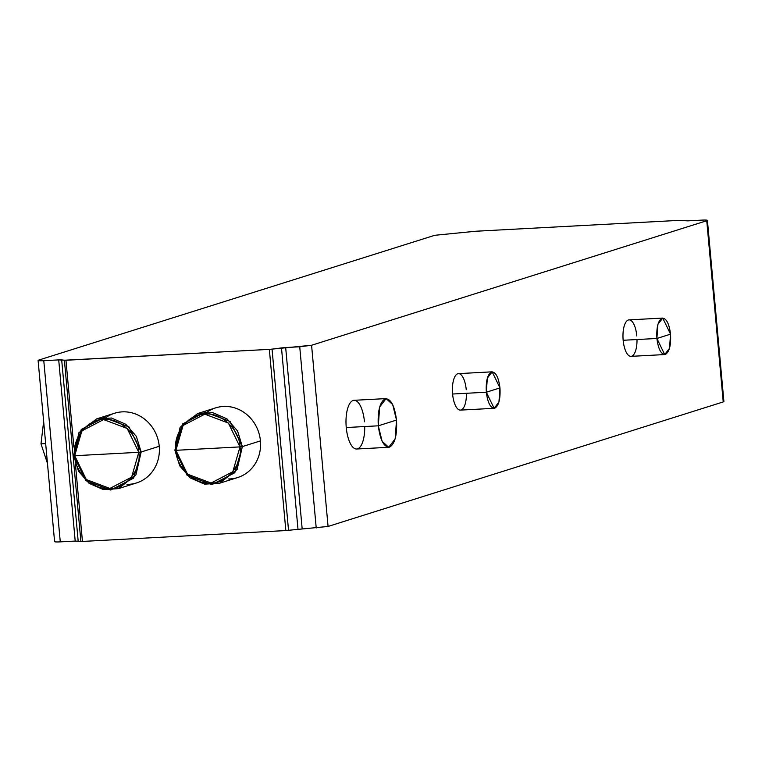 <?xml version="1.0" encoding="UTF-8"?>
<svg xmlns="http://www.w3.org/2000/svg" width="762" height="762" viewBox="0 0 762 762"><rect width="100%" height="100%" fill="white"/><g stroke="black" fill="none" stroke-linecap="round" stroke-linejoin="round"><path stroke-width="1.14" d="M74.705 455.724L73.695 455.6L81.248 429.454L104.137 417.566L128.949 426.901L141.16 451.999L138.789 452.304L127.187 428.463L103.613 419.586L81.877 430.882L74.705 455.724L86.306 479.565L109.88 488.442L131.626 477.145L138.789 452.304L141.16 451.999L133.617 478.145L110.728 490.033L85.916 480.698L73.695 455.6L74.705 455.724C71.723 438.769 87.62 418.9 103.613 419.586C119.329 417.205 138.674 435.188 138.789 452.304L74.705 455.724L138.789 452.304C141.77 469.259 125.873 489.128 109.88 488.442C94.164 490.823 74.819 472.84 74.705 455.724M96.45 418.957L114.529 413.252A36.538 33.614 72.5 0 1 159.239 446.294L141.16 451.999L136.35 436.388L125.768 424.263L111.519 418.033L96.45 418.957L78.924 432.73L73.695 455.6L78.505 471.211L89.097 483.337L103.346 489.566L118.415 488.642L135.931 474.859L141.16 451.999L159.239 446.294A36.538 33.614 72.5 0 1 136.493 482.946L118.415 488.642M175.898 450.313L174.889 450.19L182.442 424.043L205.321 412.156L230.143 421.491L242.354 446.589L239.982 446.894L228.381 423.053L204.807 414.176L183.07 425.472L175.898 450.313L187.5 474.155L211.074 483.032L232.81 471.735L239.982 446.894L242.354 446.589L234.801 472.735L211.922 484.622L187.1 475.288L174.889 450.19L175.898 450.313C172.917 433.359 188.814 413.49 204.807 414.176C220.523 411.794 239.868 429.787 239.982 446.894L175.898 450.313L239.982 446.894C242.964 463.848 227.066 483.718 211.074 483.032C195.358 485.413 176.012 467.43 175.898 450.313M197.644 413.547L215.722 407.841A36.538 33.614 72.5 0 1 260.433 440.893L242.354 446.589L237.544 430.978L226.962 418.852L212.712 412.623L197.644 413.547L180.118 427.33L174.889 450.19L179.699 465.801L190.281 477.926L204.53 484.156L219.599 483.232L237.125 469.449L242.354 446.589L260.433 440.893A36.538 33.614 72.5 0 1 237.687 477.536L219.599 483.232M664.693 354.559L630.965 356.359A18.269 6.963 -93.1 0 1 623.164 340.271A18.269 6.963 -93.1 0 1 629.012 319.878L662.74 318.078L657.911 324.336L656.892 338.471L623.164 340.271L656.892 338.471L664.693 354.559L669.522 348.301L670.541 334.166L662.74 318.078M670.541 334.166L656.892 338.471C656.339 327.403 658.063 320.65 662.073 318.202C666.293 318.059 669.112 323.374 670.541 334.166C671.103 345.234 669.379 351.987 665.369 354.435C661.149 354.578 658.32 349.263 656.892 338.471L670.541 334.166M43.653 421.434L40.986 443.846L47.463 463.382L40.986 443.846L43.653 421.434M45.663 443.598L40.986 443.846L45.663 443.598M388.706 447.294L356.664 449.008A24.384 9.296 -93.1 0 1 346.253 427.53L378.295 425.815L382.133 441.322L388.706 447.294L395.154 438.931L396.516 420.072L378.295 425.815C377.552 411.042 379.847 402.022 385.201 398.755C390.839 398.564 394.602 405.67 396.516 420.072C397.259 434.845 394.954 443.865 389.601 447.132C383.972 447.323 380.2 440.217 378.295 425.815L396.516 420.072L392.678 404.565L386.105 398.593L379.657 406.956L378.295 425.815L346.253 427.53A24.384 9.296 -93.1 0 1 354.054 400.307L386.105 398.593M494.119 408.308L460.391 410.108A18.269 6.963 -93.1 0 1 452.59 394.021A18.269 6.963 -93.1 0 1 458.438 373.628L492.166 371.827L487.337 378.085L486.318 392.22L452.59 394.021L486.318 392.22L494.119 408.308L498.948 402.041L499.967 387.915L492.166 371.827M499.967 387.915L486.318 392.22C485.756 381.152 487.48 374.399 491.49 371.951C495.71 371.808 498.538 377.123 499.967 387.915C500.529 398.983 498.805 405.736 494.795 408.184C490.576 408.327 487.747 403.003 486.318 392.22L499.967 387.915M723.9 401.545L723.233 401.926L706.745 220.742L707.412 220.37L723.9 401.555M38.767 360.074C37.195 360.693 38.862 360.902 43.786 360.693L58.712 359.893L75.2 541.077L58.712 359.893L61.684 359.893L78.172 541.077L61.684 359.893L64.399 360.236L80.886 541.42L64.399 360.236L269.348 349.377L285.836 530.562L269.348 349.377L272.044 349.139L288.531 530.323L272.044 349.139L281.492 347.92L297.98 529.104L281.492 347.92L285.674 347.539L302.162 528.723L285.674 347.539L299.733 346.786L316.22 527.971L299.733 346.786L311.582 345.262L328.07 526.447L285.836 530.562L82.448 541.439L75.409 464.029L82.448 541.439L75.2 541.077L60.274 541.877L43.786 360.693C38.919 360.902 37.243 360.693 38.767 360.074L434.788 235.287L475.764 231.238L678.837 220.38L687.762 220.866L701.726 220.123C706.593 219.913 708.269 220.123 706.745 220.742L723.233 401.926L328.07 526.447L311.582 345.262L706.745 220.742C708.317 220.123 706.65 219.913 701.726 220.123L687.762 220.866L678.837 220.38L475.764 231.238L434.788 235.287L38.767 360.074L38.1 360.445L54.588 541.63M706.745 220.742L311.582 345.262L269.348 349.377L65.961 360.255L73.866 447.075L65.961 360.255L58.712 359.893L43.786 360.693L60.274 541.877C55.35 542.087 53.683 541.877 55.255 541.258C53.731 541.877 55.407 542.087 60.274 541.877L75.2 541.077L82.448 541.439L285.836 530.562L328.07 526.447L723.233 401.926L723.176 401.298M636.813 335.975A18.269 6.963 86.9 0 0 628.336 320.002A18.269 6.963 86.9 0 0 623.164 340.271A18.269 6.963 86.9 0 0 630.965 356.359A18.269 6.963 86.9 0 0 637.003 339.528M364.465 421.786A24.384 9.296 86.9 0 0 353.158 400.469A24.384 9.296 86.9 0 0 346.253 427.53A24.384 9.296 86.9 0 0 356.664 449.008A24.384 9.296 86.9 0 0 364.722 426.539M466.239 389.715A18.269 6.963 86.9 0 0 457.762 373.751A18.269 6.963 86.9 0 0 452.59 394.021A18.269 6.963 86.9 0 0 460.391 410.108A18.269 6.963 86.9 0 0 466.43 393.278M127.006 484.384A36.538 33.614 -107.5 0 0 159.239 446.294A36.538 33.614 -107.5 0 0 105.937 417.519M228.2 478.974A36.538 33.614 -107.5 0 0 260.433 440.893A36.538 33.614 -107.5 0 0 207.131 412.109"/></g></svg>

